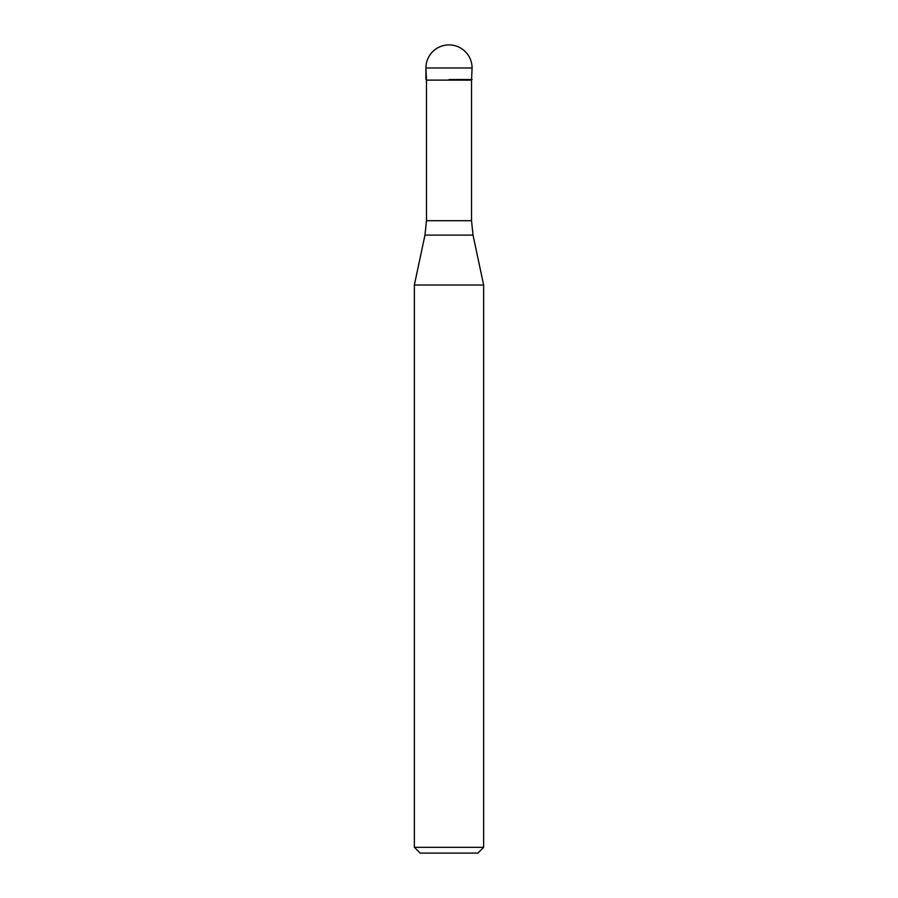 <?xml version="1.0" encoding="UTF-8"?>
<svg xmlns="http://www.w3.org/2000/svg" width="898" height="898" viewBox="0 0 898 898"><rect width="100%" height="100%" fill="white"/><g stroke="black" fill="none" stroke-linecap="round" stroke-linejoin="round"><path stroke-width="1.35" d="M449 79.54L472.09 79.54L449 79.54M471.517 220.706L473.033 235.108L424.967 235.108L426.483 220.706L471.517 220.706L471.517 80.113L426.483 80.113L425.91 67.99L425.91 79.54M473.033 235.108L483.64 285.025L414.36 285.025L424.967 235.108M483.64 847.33L477.859 853.1L420.141 853.1L414.36 847.33L483.64 847.33L483.64 285.025M449 44.9A23.09 23.09 0 0 0 425.91 67.99L472.09 67.99A23.09 23.09 0 0 0 449 44.9A23.09 23.09 0 0 0 425.91 67.99M471.517 80.113L472.09 67.99M426.483 220.706L426.483 80.113M414.36 847.33L414.36 285.025"/></g></svg>

